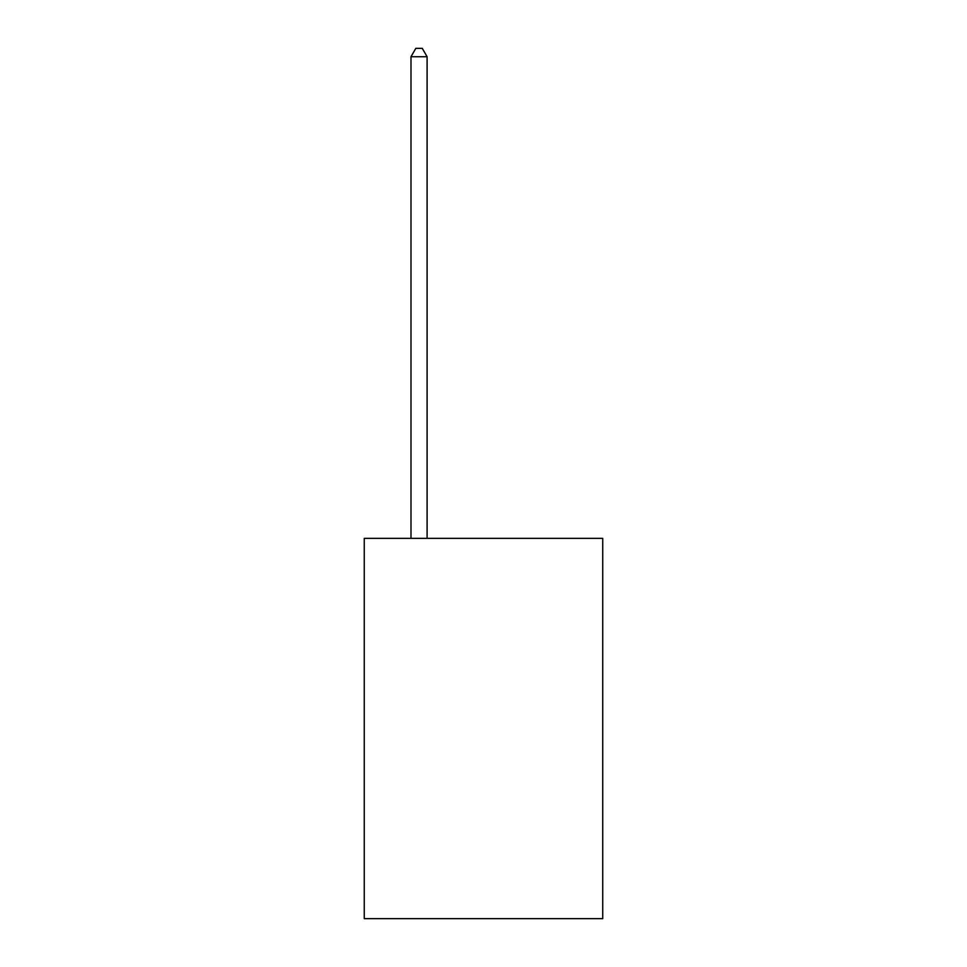 <?xml version="1.0" encoding="UTF-8"?>
<svg xmlns="http://www.w3.org/2000/svg" width="967" height="967" viewBox="0 0 967 967"><rect width="100%" height="100%" fill="white"/><g stroke="black" fill="none" stroke-linecap="round" stroke-linejoin="round"><path stroke-width="1.45" d="M602.743 538.353L602.743 918.65L364.257 918.65L364.257 538.353L602.743 538.353M427.1 538.353L427.1 56.727L410.987 56.727L410.987 538.353M410.987 56.727L415.822 48.35L422.265 48.35L427.1 56.727"/></g></svg>
